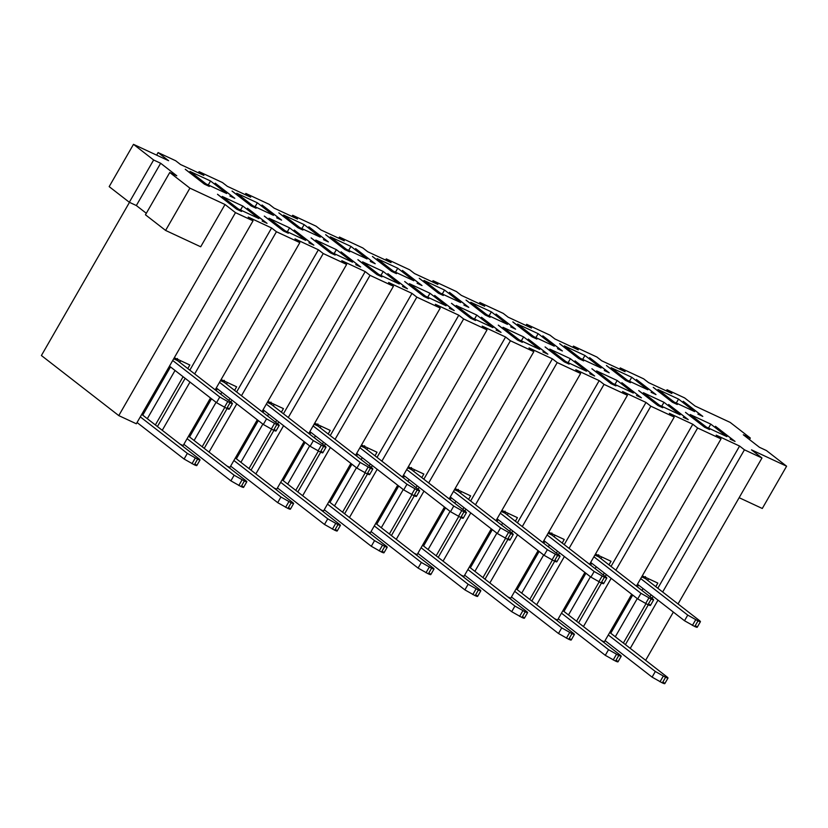 <?xml version="1.0" encoding="UTF-8"?>
<svg xmlns="http://www.w3.org/2000/svg" width="828" height="828" viewBox="0 0 828 828"><rect width="100%" height="100%" fill="white"/><g stroke="black" fill="none" stroke-linecap="round" stroke-linejoin="round"><path stroke-width="1.24" d="M397.699 485.218L370.323 532.818L367.384 531.452M350.896 463.411L323.531 511.011L320.591 509.644M304.104 441.603L276.728 489.203L273.789 487.837M257.301 419.796L229.925 467.396L226.986 466.029M210.498 397.989L183.133 445.588L180.193 444.222M118.777 415.604L235.483 212.641L253.037 220.817L136.33 423.781L118.777 415.604L41.4 355.522L129.478 202.342M631.692 594.266L604.326 641.866L601.387 640.499M584.889 572.458L557.523 620.058L554.584 618.682M538.096 550.651L510.721 598.251L507.781 596.874M491.294 528.844L463.928 576.443L460.989 575.067M444.491 507.036L417.126 554.625L414.186 553.259M432.371 281.872L433.054 280.692L437.888 284.439L414.486 273.54L409.653 269.783L386.252 258.885L391.085 262.631L367.694 251.733L362.85 247.976L339.459 237.067L344.293 240.824L320.891 229.925L316.058 226.168L292.657 215.259L297.49 219.016L274.089 208.118L269.255 204.361L245.854 193.452L250.687 197.209L227.296 186.31L222.453 182.553L199.062 171.644L203.895 175.401L180.494 164.493L175.66 160.746L158.107 152.569L168.591 160.704L133.484 144.341L153.635 159.99L160.653 163.261L176.778 175.774L169.761 172.503L189.912 188.153L225.009 204.506L235.483 212.641M385.569 260.064L386.252 258.885M338.776 238.257L339.459 237.067M291.974 216.45L292.657 215.259M245.171 194.642L245.854 193.452M198.378 172.835L199.062 171.644M156.637 155.126L158.107 152.569M225.009 204.506L200.697 246.785L165.6 230.432L189.912 188.153M153.635 159.99L129.323 202.27L109.172 186.631L133.484 144.341M129.323 202.27L136.341 205.541L160.653 163.261M136.341 205.541L146.308 213.282M165.6 230.432L145.449 214.783L169.761 172.503M253.037 220.817L248.203 217.06L271.605 227.969L276.438 231.726L299.839 242.625L294.996 238.878L318.397 249.777L323.241 253.534L346.632 264.432L341.798 260.685L365.2 271.584L370.033 275.341L393.435 286.25L388.601 282.493L412.002 293.391L416.836 297.149L440.237 308.057L435.393 304.3L458.795 315.199L463.639 318.956L487.03 329.865L482.196 326.108L505.597 337.006L510.431 340.763L533.832 351.672L528.999 347.915L552.4 358.824L557.234 362.571L580.635 373.48L575.791 369.723L599.193 380.632L604.036 384.378L627.427 395.287L622.594 391.53L645.995 402.439L650.829 406.196L674.23 417.095L669.397 413.338L692.798 424.246L697.631 428.004L721.033 438.902L716.189 435.145L739.59 446.054L744.434 449.811L761.977 457.987L751.503 449.852L786.6 466.205L766.449 450.567L759.431 447.286L743.306 434.772L750.323 438.043L730.172 422.404L695.075 406.041L684.601 397.906L667.047 389.729L671.881 393.486L648.49 382.577L643.646 378.831L620.255 367.922L625.088 371.679L601.687 360.77L596.853 357.013L573.452 346.114L578.286 349.871L554.884 338.962L550.051 335.205L526.649 324.307L531.483 328.064L508.092 317.155L503.248 313.398L479.857 302.499L484.69 306.256L461.289 295.348L456.456 291.591L433.054 280.692M174.294 357.758L189.84 365.003L187.79 368.563M183.102 376.719L155.364 424.95M157.423 426.534L185.151 378.313M189.84 370.157L271.605 227.969M162.257 430.291L189.985 382.06M194.673 373.914L276.438 231.726M215.187 389.843L299.839 242.625M204.216 448.352L227.079 408.587M230.857 402.015L231.954 400.121M236.632 391.965L318.397 249.777M221.097 379.566L236.632 386.811L234.583 390.381M229.905 398.527L228.807 400.421M224.74 407.49L202.167 446.758M209.049 452.098L236.787 403.878M241.476 395.722L323.241 253.534M261.99 411.651L346.632 264.432M251.019 470.159L273.882 430.394M277.659 423.822L278.746 421.928M283.435 413.783L365.2 271.584M267.889 401.383L283.435 408.618L281.385 412.189M276.697 420.334L275.61 422.228M271.543 429.308L248.969 468.565M255.852 473.906L283.59 425.685M288.268 417.529L370.033 275.341M308.782 433.458L393.435 286.25M297.811 491.967L320.684 452.202M324.462 445.63L325.549 443.736M330.237 435.59L412.002 293.391M314.692 423.191L330.237 430.425L328.188 433.996M323.5 442.142L322.413 444.036M318.345 451.115L295.762 490.373M302.655 495.724L330.382 447.493M335.071 439.337L416.836 297.149M355.585 455.265L440.237 308.057M344.614 513.774L367.477 474.009M371.254 467.437L372.352 465.543M377.03 457.398L458.795 315.199M361.494 444.998L377.03 452.233L374.981 455.804M370.302 463.949L369.205 465.843M365.138 472.923L342.564 512.18M349.447 517.531L377.185 469.3M381.874 461.144L463.639 318.956M402.387 477.073L487.03 329.865M408.287 466.806L423.832 474.051L421.783 477.611M417.095 485.757L416.008 487.651M411.94 494.73L389.367 533.988M391.416 535.581L414.279 495.817M418.057 489.244L419.144 487.35M423.832 479.205L505.597 337.006M376.761 524.207L398.713 486.015M403.402 477.87L404.488 475.976M334.502 505.918L356.464 467.737M361.143 459.581L362.24 457.687M366.918 449.542L367.839 447.948M357.696 454.168L356.599 456.062M351.921 464.208L329.958 502.389M287.709 484.111L309.662 445.93M314.35 437.774L315.437 435.88M320.125 427.734L321.036 426.141M310.893 432.361L309.807 434.245M305.118 442.4L283.155 480.582M240.907 462.303L262.859 424.122M267.547 415.966L268.634 414.072M273.323 405.927L274.234 404.333M264.091 410.543L263.004 412.437M258.315 420.593L236.363 458.774M194.104 440.496L216.067 402.315M220.745 394.159L221.842 392.265M226.52 384.12L227.441 382.526M217.298 388.736L216.201 390.63M211.523 398.785L189.56 436.967M147.312 418.689L175.039 370.458M179.728 362.312L180.639 360.718M170.496 366.928L142.758 415.159M619.572 369.102L620.255 367.922M572.769 347.294L573.452 346.114M525.966 325.487L526.649 324.307M479.174 303.679L479.857 302.499M396.25 539.338L423.988 491.107M428.666 482.962L510.431 340.763M449.18 498.88L533.832 351.672M438.209 557.389L461.082 517.624M464.86 511.052L465.947 509.158M470.635 501.012L552.4 358.824M455.089 488.613L470.635 495.858L468.586 499.419M463.897 507.564L462.811 509.458M458.733 516.537L436.159 555.795M443.052 561.146L470.78 512.915M475.469 504.769L557.234 362.571M495.982 520.688L580.635 373.48M485.011 579.196L507.874 539.432M511.652 532.859L512.749 530.965M517.428 522.82L599.193 380.632M501.892 510.421L517.428 517.666L515.378 521.226M510.69 529.371L509.603 531.265M505.535 538.345L482.962 577.602M489.845 582.953L517.583 534.722M522.271 526.577L604.036 384.378M542.785 542.495L627.427 395.287M531.814 601.004L554.677 561.239M558.455 554.667L559.542 552.773M564.23 544.627L645.995 402.439M548.685 532.228L564.23 539.473L562.181 543.033M557.492 551.179L556.406 553.073M552.338 560.152L529.765 599.41M536.647 604.761L564.385 556.53M569.064 548.384L650.829 406.196M589.577 564.313L674.23 417.095M578.606 622.811L601.48 583.047M605.258 576.474L606.344 574.58M611.033 566.435L692.798 424.246M595.487 554.035L611.033 561.28L608.984 564.841M604.295 572.997L603.208 574.891M599.13 581.96L576.557 621.217M583.45 626.568L611.178 578.337M615.866 570.192L697.631 428.004M636.38 586.12L721.033 438.902M625.409 644.619L648.272 604.854M652.05 598.292L653.147 596.398M657.825 588.242L739.59 446.054M642.28 575.843L657.825 583.088L655.776 586.648M651.087 594.804L650.001 596.698M645.933 603.767L623.36 643.035M630.243 648.376L657.981 600.145M662.669 591.999L744.434 449.811M645.633 660.32L673.361 612.089M678.049 603.943L761.977 457.987M739.145 497.7L762.288 508.485L786.6 466.205M749.464 439.554L750.323 438.043M666.364 390.919L667.047 389.729M615.297 636.773L637.26 598.582M641.938 590.436L643.035 588.542M647.713 580.397L648.635 578.803M638.491 585.013L637.394 586.907M632.716 595.053L610.754 633.244M568.494 614.966L590.457 576.774M595.146 568.629L596.232 566.735M600.921 558.59L601.832 556.996M591.689 563.206L590.602 565.1M585.913 573.245L563.951 611.437M521.702 593.159L543.654 554.967M548.343 546.822L549.43 544.928M554.118 536.782L555.029 535.188M544.886 541.398L543.799 543.292M539.111 551.438L517.158 589.629M474.899 571.351L496.862 533.16M501.54 525.014L502.637 523.12M507.316 514.964L508.237 513.381M498.094 519.591L496.997 521.485M492.318 529.63L470.356 567.822M428.107 549.544L450.059 511.352M454.748 503.207L455.835 501.313M460.523 493.157L461.434 491.573M451.291 497.783L450.204 499.677M445.516 507.823L423.553 546.014M381.304 527.726L403.257 489.545M407.945 481.399L409.032 479.505M413.721 471.349L414.631 469.766M419.279 278.27L438.385 293.184L443.301 295.472L435.393 290.783L419.247 278.322M449.428 292.387L465.346 304.745C467.023 306.132 466.537 306.246 463.887 305.066L468.803 307.354L449.459 292.336M444.543 290.048L423.957 280.454L440.072 292.967L460.668 302.562L444.543 290.048L442.276 293.992M481.461 317.259L501.043 332.39L496.127 330.103C498.787 331.272 499.263 331.169 497.587 329.772L481.461 317.259M498.404 331.159L497.587 329.772M476.783 315.075L456.197 305.48L472.322 318.004L492.908 327.598L476.783 315.075L474.516 319.028M451.519 303.307L467.634 315.82L475.541 320.508L470.625 318.211L451.488 303.358M715.464 426.306L735.047 441.427L730.13 439.14C732.78 440.32 733.266 440.206 731.579 438.819L715.464 426.306M732.397 440.196L731.579 438.819M710.786 424.122L726.901 436.635L706.315 427.041L690.19 414.528L710.786 424.122L708.509 428.066M685.512 412.344L701.637 424.857L709.534 429.546L704.628 427.258L685.48 412.396M683.224 401.269L702.796 416.401L697.89 414.103C700.54 415.283 701.026 415.18 699.339 413.783L683.224 401.269M700.157 415.17L699.339 413.783M678.546 399.086L694.661 411.609L674.075 402.015L657.949 389.491L678.546 399.086L676.269 403.039M653.271 387.318L669.397 399.831L677.294 404.509L672.377 402.222L653.24 387.359M589.619 357.655L609.201 372.786L604.285 370.489C606.934 371.668 607.421 371.565 605.744 370.168L589.619 357.655M606.562 371.555L605.744 370.168M584.941 355.471L564.354 345.876L580.469 358.389L601.066 367.984L584.941 355.471L582.674 359.414M559.676 343.692L575.791 356.216L583.699 360.894L578.782 358.607L559.645 343.744M575.067 360.873L594.649 376.005L589.733 373.718C592.382 374.887 592.869 374.784 591.182 373.397L575.067 360.873M591.999 374.774L591.182 373.397M570.389 358.7L549.792 349.106L565.917 361.619L586.503 371.213L570.389 358.7L568.111 362.643M545.114 346.922L561.239 359.435L569.136 364.123L564.23 361.826L545.083 346.973M542.826 335.847L562.398 350.969L557.492 348.681C560.142 349.861 560.628 349.747 558.941 348.36L542.826 335.847M559.759 349.747L558.941 348.36M538.148 333.663L517.552 324.069L533.677 336.582L554.263 346.176L538.148 333.663L535.871 337.607M512.874 321.885L528.999 334.409L536.896 339.087L531.98 336.799L512.842 321.937M528.264 339.066L547.846 354.198L542.93 351.91C545.58 353.08 546.066 352.976 544.389 351.579L528.264 339.066M545.207 352.966L544.389 351.579M523.586 336.892L539.711 349.406L519.115 339.811L503 327.288L523.586 336.892L521.319 340.836M498.321 325.114L514.436 337.627L522.344 342.316L517.428 340.018L498.29 325.166M496.024 314.04L515.606 329.161L510.69 326.874C513.339 328.054 513.826 327.94 512.149 326.553L496.024 314.04M512.967 327.929L512.149 326.553M491.346 311.856L470.749 302.261L486.874 314.775L507.46 324.369L491.346 311.856L489.079 315.799M466.071 300.078L482.196 312.591L490.104 317.279L485.187 314.992L466.05 300.129M434.669 295.451L454.251 310.583L449.335 308.285C451.984 309.465 452.471 309.361 450.784 307.964L434.669 295.451M451.602 309.351L450.784 307.964M429.991 293.267L409.394 283.673L425.52 296.196L446.106 305.791L429.991 293.267L427.714 297.221M404.716 281.499L420.841 294.012L428.738 298.691L423.832 296.403L404.685 281.541M402.429 270.414L422.001 285.546L417.095 283.259C419.744 284.439 420.231 284.325 418.544 282.938L402.429 270.414M419.361 284.314L418.544 282.938M397.75 268.241L413.865 280.754L393.279 271.16L377.154 258.647L397.75 268.241L395.474 272.184M372.476 256.463L388.601 268.976L396.498 273.664L391.582 271.377L372.445 256.514M387.866 273.644L407.448 288.775L402.532 286.478C405.182 287.658 405.668 287.554 403.992 286.157L387.866 273.644M404.809 287.544L403.992 286.157M383.188 271.46L362.602 261.865L378.717 274.378L399.313 283.983L383.188 271.46L380.921 275.413M357.924 259.681L374.039 272.205L381.946 276.883L377.03 274.596L357.893 259.733M355.626 248.607L375.208 263.739L370.292 261.451C372.942 262.621 373.428 262.517 371.751 261.13L355.626 248.607M372.569 262.507L371.751 261.13M350.948 246.433L367.063 258.947L346.477 249.352L330.351 236.839L350.948 246.433L348.681 250.377M325.673 234.655L341.798 247.168L349.706 251.857L344.79 249.559L325.652 234.707M341.074 251.836L360.646 266.968L355.729 264.67C358.389 265.85 358.876 265.747 357.189 264.349L341.074 251.836M358.006 265.736L357.189 264.349M336.385 249.652L315.799 240.058L331.924 252.571L352.511 262.166L336.385 249.652L334.119 253.596M311.121 237.874L327.236 250.398L335.143 255.076L330.227 252.788L311.09 237.926M308.823 226.8L328.405 241.931L323.489 239.644C326.139 240.813 326.625 240.71 324.949 239.323L308.823 226.8M325.766 240.7L324.949 239.323M304.145 224.626L283.559 215.032L299.674 227.545L320.27 237.139L304.145 224.626L301.878 228.569M278.881 212.848L294.996 225.361L302.903 230.049L297.987 227.752L278.85 212.899M294.271 230.029L313.853 245.15L308.937 242.863C311.587 244.043 312.073 243.929 310.386 242.542L294.271 230.029M311.214 243.929L310.386 242.542M289.593 227.845L268.996 218.25L285.122 230.764L305.708 240.358L289.593 227.845L287.316 231.788M264.318 216.067L280.444 228.59L288.341 233.268L283.435 230.981L264.287 216.118M262.031 204.992L281.603 220.124L276.697 217.836C279.346 219.006 279.833 218.902 278.146 217.505L262.031 204.992M278.964 218.892L278.146 217.505M257.353 202.808L273.468 215.332L252.882 205.737L236.756 193.214L257.353 202.808L255.076 206.762M232.078 191.04L248.203 203.553L256.1 208.242L251.184 205.944L232.047 191.092M247.468 208.221L267.051 223.343L262.134 221.055C264.784 222.235 265.27 222.121 263.594 220.734L247.468 208.221M264.411 222.111L263.594 220.734M242.79 206.037L222.204 196.443L238.319 208.956L258.916 218.551L242.79 206.037L240.524 209.981M217.526 194.259L233.641 206.772L241.548 211.461L236.632 209.173L217.495 194.311M215.228 183.185L234.81 198.316L229.894 196.029C232.544 197.199 233.03 197.095 231.354 195.698L215.228 183.185M232.171 197.085L231.354 195.698M210.55 181.001L226.665 193.524L206.079 183.93L189.954 171.406L210.55 181.001L208.283 184.954M185.275 169.233L201.401 181.746L209.308 186.424L204.392 184.137L185.255 169.285M466.164 306.122L465.346 304.745M621.859 382.681L641.441 397.813L636.525 395.525C639.185 396.695 639.661 396.591 637.984 395.204L621.859 382.681M638.802 396.581L637.984 395.204M617.181 380.507L633.306 393.021L612.72 383.426L596.595 370.913L617.181 380.507L614.914 384.451M591.916 368.729L608.031 381.242L615.939 385.931L611.023 383.633L591.885 368.781M668.662 404.488L688.244 419.62L683.328 417.333C685.977 418.513 686.464 418.399 684.787 417.012L668.662 404.488M685.605 418.388L684.787 417.012M663.984 402.315L680.109 414.828L659.512 405.234L643.397 392.72L663.984 402.315L661.717 406.258M638.709 390.537L654.834 403.05L662.742 407.738L657.825 405.451L638.688 390.588M636.421 379.462L656.004 394.594L651.087 392.296C653.737 393.476 654.223 393.372 652.547 391.975L636.421 379.462M653.364 393.362L652.547 391.975M631.743 377.278L611.147 367.684L627.272 380.197L647.858 389.791L631.743 377.278L629.477 381.222M606.469 365.5L622.594 378.023L630.501 382.702L625.585 380.414L606.448 365.552M371.058 531.555L418.099 568.08L421.338 562.44L374.297 525.925M403.474 475.179L450.515 511.704L453.754 506.063L406.714 469.538M364.651 445.743L364.651 447.782L418.657 489.71C420.334 491.097 419.848 491.211 417.198 490.031L413.959 495.672L403.712 489.897L406.962 484.256L359.911 447.731M328.944 501.602L386.241 546.087C387.918 547.484 387.432 547.587 384.782 546.408L381.542 552.048L371.296 546.273L374.535 540.632L327.495 504.117M324.255 509.748L371.296 546.273M356.671 453.371L403.712 489.897M317.859 423.936L317.849 425.975L371.855 467.903C373.542 469.29 373.055 469.404 370.406 468.224L367.156 473.864L356.92 468.089L360.159 462.448L313.119 425.923M282.141 479.795L339.439 524.279C341.115 525.666 340.639 525.78 337.979 524.6L334.74 530.241L324.493 524.466L327.743 518.825L280.692 482.3M277.452 487.94L324.493 524.466M309.869 431.564L356.92 468.089M271.056 402.129L271.056 404.167L325.062 446.095C326.739 447.482 326.253 447.596 323.603 446.416L320.364 452.057L310.117 446.282L313.357 440.641L266.316 404.116M235.338 457.987L292.636 502.472C294.323 503.859 293.836 503.973 291.187 502.793L287.937 508.433L277.701 502.658L280.94 497.017L233.9 460.492M230.66 466.133L277.701 502.658M263.076 409.756L310.117 446.282M224.253 380.321L224.253 382.36L278.26 424.288C279.936 425.675 279.45 425.778 276.8 424.609L273.561 430.249L263.314 424.474L266.564 418.833L219.513 382.308M188.546 436.18L245.844 480.664C247.52 482.051 247.034 482.165 244.384 480.985L241.145 486.626L230.898 480.851L234.138 475.21L187.097 438.685M183.857 444.325L230.898 480.851M216.274 387.949L263.314 424.474M177.461 358.514L177.451 360.553L231.457 402.48C233.144 403.867 232.658 403.971 230.008 402.801L226.758 408.432L216.522 402.667L219.762 397.026L172.721 360.501M141.743 414.373L199.041 458.857C200.718 460.244 200.241 460.358 197.581 459.178L194.342 464.818L184.095 459.043L187.345 453.402L140.294 416.877M137.055 422.518L184.095 459.043M169.471 366.142L216.522 402.667M645.447 576.598L645.447 578.627L699.453 620.565C701.13 621.952 700.643 622.056 697.994 620.886L694.754 626.517L684.508 620.741L687.747 615.111L640.706 578.586M609.739 632.447L667.037 676.942C668.713 678.329 668.227 678.432 665.577 677.263L662.338 682.903L652.091 677.128L655.331 671.487L608.29 634.962M605.051 640.603L652.091 677.128M637.467 584.226L684.508 620.741M598.654 554.791L598.644 556.82L652.65 598.747C654.337 600.145 653.851 600.248 651.201 599.079L647.951 604.709L637.715 598.934L640.955 593.303L593.914 556.778M562.936 610.64L620.234 655.134C621.911 656.521 621.435 656.625 618.775 655.455L615.535 661.086L605.289 655.321L608.539 649.68L561.487 613.155M558.248 618.795L605.289 655.321M590.664 562.419L637.715 598.934M551.852 532.984L551.852 535.012L605.858 576.94C607.535 578.337 607.048 578.441 604.399 577.261L601.159 582.902L590.913 577.126L594.152 571.496L547.111 534.971M516.134 588.832L573.431 633.316C575.118 634.714 574.632 634.817 571.982 633.648L568.732 639.278L558.496 633.503L561.736 627.872L514.695 591.347M511.456 596.988L558.496 633.503M543.872 540.601L590.913 577.126M505.049 511.166L505.049 513.205L559.055 555.133C560.732 556.53 560.245 556.633 557.596 555.453L554.356 561.094L544.11 555.319L547.349 549.678L500.309 513.163M469.341 567.025L526.639 611.509C528.316 612.906 527.829 613.01 525.18 611.84L521.94 617.471L511.694 611.695L514.933 606.065L467.892 569.54M464.653 575.181L511.694 611.695M497.069 518.794L544.11 555.319M458.257 489.358L458.246 491.397L512.253 533.325C513.94 534.722 513.453 534.826 510.804 533.646L507.554 539.287L497.317 533.511L500.557 527.871L453.516 491.356M422.539 545.217L479.836 589.702C481.513 591.099 481.037 591.202 478.377 590.022L475.137 595.663L464.891 589.888L468.141 584.257L421.09 547.732M417.85 553.363L464.891 589.888M450.266 496.986L497.317 533.511M411.454 467.551L411.454 469.59L465.46 511.518C467.137 512.905 466.65 513.018 464.001 511.839L460.761 517.479L450.515 511.704M375.736 523.41L433.034 567.894C434.721 569.291 434.234 569.395 431.585 568.215L428.335 573.856L418.099 568.08M429.794 573.535C431.481 574.922 430.995 575.036 428.335 573.856M421.338 562.44L431.585 568.215M430.788 574.611L434.027 568.981L433.034 567.894M462.21 517.158C463.897 518.545 463.411 518.659 460.761 517.479M453.754 506.063L464.001 511.839M463.204 518.235L466.443 512.594L465.46 511.518M406.962 484.256L417.198 490.031M416.412 496.427L419.651 490.787L418.657 489.71M415.418 495.351C417.095 496.738 416.608 496.841 413.959 495.672M374.535 540.632L384.782 546.408M383.985 552.804L387.235 547.173L386.241 546.087M382.991 551.727C384.678 553.114 384.192 553.228 381.542 552.048M360.159 462.448L370.406 468.224M369.609 474.62L372.848 468.979L371.855 467.903M368.615 473.544C370.292 474.93 369.816 475.034 367.156 473.864M327.743 518.825L337.979 524.6M337.193 530.996L340.432 525.356L339.439 524.279M336.199 529.92C337.876 531.307 337.389 531.421 334.74 530.241M313.357 440.641L323.603 446.416M322.806 452.812L326.046 447.172L325.062 446.095M321.813 451.726C323.5 453.123 323.013 453.226 320.364 452.057M280.94 497.017L291.187 502.793M290.39 509.189L293.629 503.548L292.636 502.472M289.396 508.113C291.083 509.499 290.597 509.603 287.937 508.433M266.564 418.833L276.8 424.609M276.014 431.005L279.253 425.364L278.26 424.288M275.02 429.918C276.697 431.316 276.21 431.419 273.561 430.249M234.138 475.21L244.384 480.985M243.587 487.381L246.837 481.741L245.844 480.664M242.594 486.305C244.281 487.692 243.794 487.795 241.145 486.626M219.762 397.026L230.008 402.801M229.211 409.198L232.451 403.557L231.457 402.48M228.217 408.111C229.894 409.508 229.418 409.612 226.758 408.432M187.345 453.402L197.581 459.178M196.795 465.574L200.034 459.933L199.041 458.857M195.801 464.487C197.478 465.885 196.992 465.988 194.342 464.818M687.747 615.111L697.994 620.886M697.207 627.282L700.447 621.642L699.453 620.565M696.213 626.196C697.89 627.593 697.404 627.696 694.754 626.517M655.331 671.487L665.577 677.263M664.78 683.659L668.02 678.018L667.037 676.942M663.787 682.572C665.474 683.969 664.987 684.073 662.338 682.903M640.955 593.303L651.201 599.079M650.404 605.475L653.644 599.834L652.65 598.747M649.411 604.388C651.087 605.785 650.611 605.889 647.951 604.709M608.539 649.68L618.775 655.455M617.988 661.851L621.228 656.211L620.234 655.134M616.995 660.765C618.671 662.162 618.185 662.265 615.535 661.086M594.152 571.496L604.399 577.261M603.602 583.657L606.841 578.027L605.858 576.94M602.608 582.581C604.295 583.968 603.809 584.082 601.159 582.902M561.736 627.872L571.982 633.648M571.185 640.044L574.425 634.403L573.431 633.316M570.192 638.957C571.879 640.355 571.392 640.458 568.732 639.278M547.349 549.678L557.596 555.453M556.809 561.85L560.049 556.219L559.055 555.133M555.816 560.773C557.492 562.16 557.006 562.274 554.356 561.094M514.933 606.065L525.18 611.84M524.383 618.226L527.633 612.596L526.639 611.509M523.389 617.15C525.076 618.547 524.59 618.651 521.94 617.471M500.557 527.871L510.804 533.646M510.007 540.042L513.246 534.412L512.253 533.325M509.013 538.966C510.69 540.353 510.214 540.467 507.554 539.287M468.141 584.257L478.377 590.022M477.59 596.419L480.83 590.788L479.836 589.702M476.597 595.342C478.274 596.729 477.787 596.843 475.137 595.663M425.996 572.769L429.246 567.128M407.697 467.841L411.454 469.59M458.422 516.393L461.662 510.752M360.894 446.033L364.651 447.782M379.203 550.962L382.443 545.321M411.619 494.575L414.859 488.944M314.091 424.226L317.849 425.975M332.401 529.154L335.64 523.513M364.817 472.767L368.067 467.137M267.299 402.418L271.056 404.167M285.598 507.336L288.848 501.706M318.024 450.96L321.264 445.329M220.496 380.601L224.253 382.36M238.806 485.529L242.045 479.898M271.222 429.152L274.461 423.512M173.694 358.793L177.451 360.553M192.003 463.721L195.242 458.091M224.419 407.345L227.669 401.704M641.69 576.878L645.447 578.627M659.999 681.806L663.238 676.165M692.415 625.43L695.655 619.789M594.887 555.07L598.644 556.82M613.196 659.999L616.436 654.358M645.612 603.622L648.862 597.982M548.095 533.263L551.852 535.012M566.393 638.191L569.643 632.551M598.82 581.815L602.059 576.174M501.292 511.456L505.049 513.205M519.601 616.384L522.841 610.743M552.017 560.007L555.257 554.367M454.489 489.648L458.246 491.397M472.798 594.576L476.038 588.936M505.215 538.2L508.464 532.559"/></g></svg>

